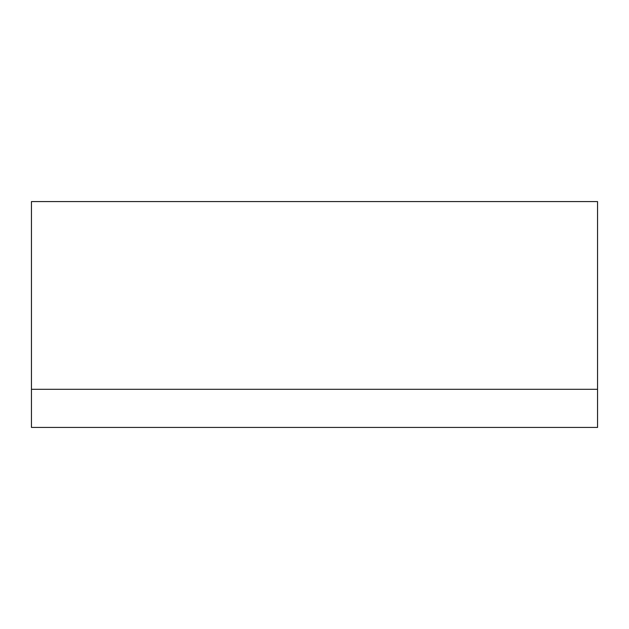 <?xml version="1.0" encoding="UTF-8"?>
<svg xmlns="http://www.w3.org/2000/svg" width="629" height="629" viewBox="0 0 629 629"><rect width="100%" height="100%" fill="white"/><g stroke="black" fill="none" stroke-linecap="round" stroke-linejoin="round"><path stroke-width="0.94" d="M597.55 427.413L31.45 427.413L597.55 427.413L597.55 201.587L31.45 201.587L597.55 201.587L597.55 389.304L31.45 389.304L597.55 389.304L597.55 427.413M31.45 201.587L31.45 427.413L31.45 201.587"/></g></svg>
